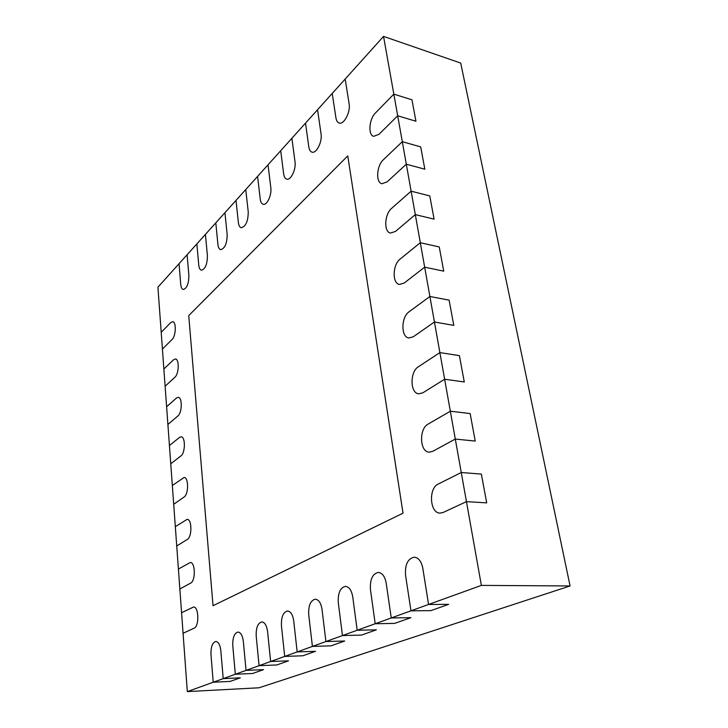 <?xml version="1.0" encoding="UTF-8"?>
<svg xmlns="http://www.w3.org/2000/svg" width="728" height="728" viewBox="0 0 728 728"><rect width="100%" height="100%" fill="white"/><g stroke="black" fill="none" stroke-linecap="round" stroke-linejoin="round"><path stroke-width="1.09" d="M422.813 568.295L428.555 604.467L448.657 604.349L430.858 610.628L410.965 610.819L405.56 575.329C404.868 564.637 407.762 558.585 414.241 557.175C418.573 557.712 421.43 561.415 422.813 568.295L428.555 604.467L481.372 585.394L466.448 501.638L443.034 512.512L440.012 513.122C429.766 513.258 428.301 488.251 438.22 484.047L461.252 472.499L481.363 474.101L486.695 502.866L466.448 501.638L486.695 502.866L481.363 474.101L461.252 472.499L455.291 439.057L432.687 451.36L429.12 452.161C419.647 451.952 418.846 428.756 428.082 424.124L450.332 411.211L470.133 413.559L475.238 441.077L455.291 439.057L475.238 441.077L470.133 413.559L450.332 411.211L444.635 379.243L422.795 392.838L418.755 393.83C410.001 393.348 409.755 371.744 418.382 366.748L439.885 352.598L459.395 355.637L464.282 381.963L444.635 379.243L464.282 381.963L459.395 355.637L439.885 352.598L434.434 322.004L413.313 336.773L408.881 337.974C400.81 337.273 401.001 317.062 409.081 311.766L429.893 296.496L449.112 300.145L453.79 325.38L434.434 322.004L453.79 325.38L449.112 300.145L429.893 296.496L424.67 267.185L404.222 283.01L399.472 284.43C392.028 283.565 392.574 264.564 400.163 259.022L420.311 242.733L439.248 246.956L443.734 271.153L424.67 267.185L443.734 271.153L439.248 246.956L420.311 242.733L415.306 214.624L395.495 231.422L390.49 233.06C383.629 232.077 384.457 214.132 391.6 208.381L411.12 191.173L429.784 195.923L434.088 219.137L415.306 214.624L434.088 219.137L429.784 195.923L411.12 191.173L406.315 164.2L387.123 181.873L381.909 183.729C375.575 182.664 376.622 165.656 383.374 159.732L402.302 141.687L420.702 146.91L424.834 169.205L406.315 164.2L424.834 169.205L420.702 146.91L402.302 141.687L397.688 115.779L379.07 134.243L373.701 136.327C367.84 135.199 369.078 119.019 375.466 112.949L393.83 94.149L411.966 99.8L415.943 121.239L397.688 115.779L415.943 121.239L411.966 99.8L393.83 94.149L383.547 36.4L460.706 63.063L570.079 585.958L259.077 687.778L187.314 691.6L213.231 682.236L210.983 654.709C210.792 646.974 212.403 642.56 215.816 641.477C218.455 641.832 220.12 644.908 220.821 650.695L223.205 678.642L240.313 677.832L230.166 681.408L213.231 682.236L230.166 681.408L240.313 677.832L223.205 678.642L235.326 674.255L232.787 645.818C232.541 637.764 234.27 633.178 237.965 632.05C240.777 632.423 242.579 635.571 243.343 641.505L246.037 670.388L263.545 669.642L252.652 673.482L235.326 674.255L252.652 673.482L263.545 669.642L246.037 670.388L259.086 665.674L256.211 636.254C255.919 627.873 257.776 623.086 261.789 621.912C264.801 622.303 266.73 625.534 267.586 631.622L270.625 661.506L288.543 660.824L276.813 664.955L259.086 665.674L276.813 664.955L288.543 660.824L270.625 661.506L284.703 656.429L281.454 625.962C281.099 617.198 283.11 612.212 287.487 610.992C290.709 611.393 292.793 614.714 293.73 620.948L297.17 651.924L315.515 651.305L302.848 655.773L284.703 656.429L302.848 655.773L315.515 651.305L297.17 651.924L312.412 646.418L308.727 614.832C308.308 605.66 310.492 600.445 315.279 599.18C318.746 599.608 320.993 603.011 322.022 609.409L325.926 641.532L344.699 641.013L330.985 645.854L312.412 646.418L330.985 645.854L344.699 641.013L325.926 641.532L342.469 635.562L338.293 602.775C337.792 593.147 340.176 587.678 345.445 586.368C349.176 586.814 351.606 590.326 352.743 596.878L357.175 630.248L376.385 629.838L361.479 635.098L342.469 635.562L361.479 635.098L376.385 629.838L357.175 630.248L375.193 623.741L370.452 589.653C369.87 579.524 372.481 573.782 378.305 572.417C382.318 572.9 384.957 576.503 386.213 583.228L391.245 617.945L410.901 617.663L394.649 623.395L375.193 623.741L394.649 623.395L410.901 617.663L391.245 617.945L410.965 610.819L430.858 610.628L448.657 604.349L428.555 604.467L410.965 610.819L405.56 575.329C404.868 564.637 407.762 558.585 414.241 557.175C418.573 557.712 421.43 561.415 422.813 568.295M383.547 36.4L345.19 79.034L349.112 103.776C350.705 111.975 343.935 124.934 339.175 123.041C337.492 122.486 336.409 120.775 335.936 117.909L332.214 93.457L317.545 109.755L321.048 133.879C322.44 141.723 316.389 153.79 311.994 152.143C310.337 151.624 309.282 149.904 308.827 146.974L305.514 123.132L291.892 138.274L295.013 161.789C296.241 169.315 290.809 180.589 286.741 179.152C285.112 178.66 284.093 176.931 283.665 173.965L280.708 150.714L268.022 164.801L270.816 187.751C271.89 194.968 266.985 205.551 263.218 204.286C261.625 203.831 260.633 202.093 260.242 199.09L257.594 176.404L245.755 189.553L248.248 211.948C248.139 221.239 245.809 226.499 241.25 227.728C239.703 227.3 238.748 225.571 238.375 222.541L236.009 200.391L224.934 212.694L227.163 234.562C227.054 243.425 224.897 248.457 220.693 249.659C219.192 249.249 218.273 247.52 217.918 244.471L215.806 222.85L205.423 234.38L207.416 255.737C207.298 264.219 205.305 269.041 201.419 270.197C199.963 269.815 199.072 268.095 198.744 265.038L196.86 243.907L187.105 254.745L188.889 275.612C188.761 283.738 186.905 288.37 183.301 289.489C181.891 289.134 181.035 287.414 180.735 284.348L179.052 263.7L157.921 287.187L161.207 332.332L170.716 322.595L172.682 321.703C176.504 321.785 175.976 336.09 172.008 339.557L162.417 349.076L163.864 369.005L173.564 359.769L175.421 358.986C179.434 358.995 179.024 373.91 174.902 377.222L165.119 386.231L166.612 406.734L176.494 398.016L178.242 397.333C182.455 397.27 182.164 412.849 177.869 415.988L167.895 424.451L169.433 445.545L179.507 437.401L181.126 436.818C185.549 436.654 185.403 452.962 180.926 455.91L170.752 463.781L172.336 485.503L184.084 477.468C188.734 477.204 188.743 494.294 184.075 497.033L173.701 504.286L175.321 526.653L187.132 519.346C192.001 518.973 192.192 536.918 187.323 539.403L176.731 546L178.406 569.05L190.263 562.507C195.359 562.007 195.759 580.889 190.672 583.101L179.852 588.988L181.581 612.749L193.484 607.015C198.808 606.369 199.445 626.271 194.121 628.164L183.074 633.296L187.314 691.6M188.734 315.597L347.757 155.892L403.03 513.167L213.031 605.714L188.734 315.597L213.031 605.714L403.03 513.167L347.757 155.892L188.734 315.597M481.372 585.394L570.079 585.958M183.074 633.296L181.581 612.749L193.484 607.015C198.808 606.369 199.445 626.271 194.121 628.164L183.074 633.296M179.852 588.988L178.406 569.05L190.263 562.507C195.359 562.007 195.759 580.889 190.672 583.101L179.852 588.988M176.731 546L175.321 526.653L187.132 519.346C192.001 518.973 192.192 536.918 187.323 539.403L176.731 546M173.701 504.286L172.336 485.503L184.084 477.468C188.734 477.204 188.743 494.294 184.075 497.033L173.701 504.286M170.752 463.781L169.433 445.545L179.507 437.401L181.126 436.818C185.549 436.654 185.403 452.962 180.926 455.91L170.752 463.781M167.895 424.451L166.612 406.734L176.494 398.016L178.242 397.333C182.455 397.27 182.164 412.849 177.869 415.988L167.895 424.451M165.119 386.231L163.864 369.005L173.564 359.769L175.421 358.986C179.434 358.995 179.024 373.91 174.902 377.222L165.119 386.231M162.417 349.076L161.207 332.332L170.716 322.595L172.682 321.703C176.504 321.785 175.976 336.09 172.008 339.557L162.417 349.076M179.052 263.7L187.105 254.745L188.889 275.612C188.761 283.738 186.905 288.37 183.301 289.489C181.891 289.134 181.035 287.414 180.735 284.348L179.052 263.7M196.86 243.907L205.423 234.38L207.416 255.737C207.298 264.219 205.305 269.041 201.419 270.197C199.963 269.815 199.072 268.095 198.744 265.038L196.86 243.907M215.806 222.85L224.934 212.694L227.163 234.562C227.054 243.425 224.897 248.457 220.693 249.659C219.192 249.249 218.273 247.52 217.918 244.471L215.806 222.85M236.009 200.391L245.755 189.553L248.248 211.948C248.139 221.239 245.809 226.499 241.25 227.728C239.703 227.3 238.748 225.571 238.375 222.541L236.009 200.391M257.594 176.404L268.022 164.801L270.816 187.751C271.89 194.968 266.985 205.551 263.218 204.286C261.625 203.831 260.633 202.093 260.242 199.09L257.594 176.404M280.708 150.714L291.892 138.274L295.013 161.789C296.241 169.315 290.809 180.589 286.741 179.152C285.112 178.66 284.093 176.931 283.665 173.965L280.708 150.714M305.514 123.132L317.545 109.755L321.048 133.879C322.44 141.723 316.389 153.79 311.994 152.143C310.337 151.624 309.282 149.904 308.827 146.974L305.514 123.132M332.214 93.457L345.19 79.034L349.112 103.776C350.705 111.975 343.935 124.934 339.175 123.041C337.492 122.486 336.409 120.775 335.936 117.909L332.214 93.457M393.83 94.149L397.688 115.779L379.07 134.243L373.701 136.327C367.84 135.199 369.078 119.019 375.466 112.949L393.83 94.149M402.302 141.687L406.315 164.2L387.123 181.873L381.909 183.729C375.575 182.664 376.622 165.656 383.374 159.732L402.302 141.687M411.12 191.173L415.306 214.624L395.495 231.422L390.49 233.06C383.629 232.077 384.457 214.132 391.6 208.381L411.12 191.173M420.311 242.733L424.67 267.185L404.222 283.01L399.472 284.43C392.028 283.565 392.574 264.564 400.163 259.022L420.311 242.733M429.893 296.496L434.434 322.004L413.313 336.773L408.881 337.974C400.81 337.273 401.001 317.062 409.081 311.766L429.893 296.496M439.885 352.598L444.635 379.243L422.795 392.838L418.755 393.83C410.001 393.348 409.755 371.744 418.382 366.748L439.885 352.598M450.332 411.211L455.291 439.057L432.687 451.36L429.12 452.161C419.647 451.952 418.846 428.756 428.082 424.124L450.332 411.211M461.252 472.499L466.448 501.638L443.034 512.512L440.012 513.122C429.766 513.258 428.301 488.251 438.22 484.047L461.252 472.499M391.245 617.945L375.193 623.741L370.452 589.653C369.87 579.524 372.481 573.782 378.305 572.417C382.318 572.9 384.957 576.503 386.213 583.228L391.245 617.945M357.175 630.248L342.469 635.562L338.293 602.775C337.792 593.147 340.176 587.678 345.445 586.368C349.176 586.814 351.606 590.326 352.743 596.878L357.175 630.248M325.926 641.532L312.412 646.418L308.727 614.832C308.308 605.66 310.492 600.445 315.279 599.18C318.746 599.608 320.993 603.011 322.022 609.409L325.926 641.532M297.17 651.924L284.703 656.429L281.454 625.962C281.099 617.198 283.11 612.212 287.487 610.992C290.709 611.393 292.793 614.714 293.73 620.948L297.17 651.924M270.625 661.506L259.086 665.674L256.211 636.254C255.919 627.873 257.776 623.086 261.789 621.912C264.801 622.303 266.73 625.534 267.586 631.622L270.625 661.506M246.037 670.388L235.326 674.255L232.787 645.818C232.541 637.764 234.27 633.178 237.965 632.05C240.777 632.423 242.579 635.571 243.343 641.505L246.037 670.388M223.205 678.642L213.231 682.236L210.983 654.709C210.792 646.974 212.403 642.56 215.816 641.477C218.455 641.832 220.12 644.908 220.821 650.695L223.205 678.642"/></g></svg>
